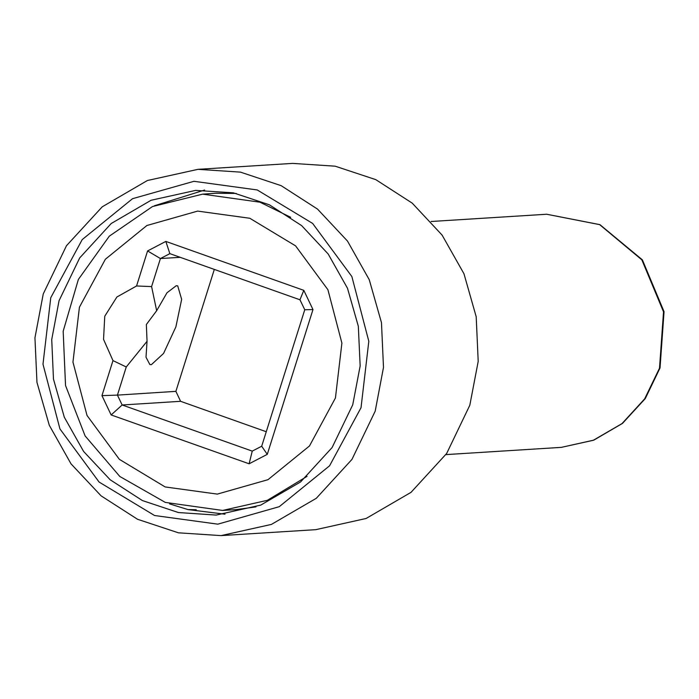<?xml version="1.0" encoding="UTF-8"?>
<svg xmlns="http://www.w3.org/2000/svg" width="699" height="699" viewBox="0 0 699 699"><rect width="100%" height="100%" fill="white"/><g stroke="black" fill="none" stroke-linecap="round" stroke-linejoin="round"><path stroke-width="1.05" d="M111.115 414.909L122.159 405.009L117.415 395.066L101.958 395.678L111.115 414.909L249.08 463.83L252.252 451.152L122.159 405.009L180.613 401.331L266.258 431.702M249.08 463.83L267.298 454.324L261.679 446.224L252.252 451.152M180.613 401.331L175.877 391.379L117.415 395.066L126.274 366.984L113.002 360.632L101.958 395.678M147.026 341.278L146.362 324.467L156.663 310.706L166.982 292.794L176.227 285.734L177.712 285.926L181.679 299.355L175.921 326.844L163.557 353.458L151.316 364.747L149.831 364.546L146.03 357.233L147.026 341.278L126.274 366.984M156.663 310.706L151.613 286.625L160.464 258.543L180.255 257.293M175.877 391.379L214.34 269.386M256.044 506.897L235.729 509.641L222.588 510.471L267.359 500.292L307.053 476.412M290.732 217.293L259.958 202.16L202.658 194.104L215.799 193.273L236.297 193.448M202.658 194.104L152.469 206.598L109.341 236.201L78.358 279.46L63.146 331.265L65.496 385.542L85.138 435.914L119.756 476.456L165.287 502.415L222.588 510.471M249.805 218.289L197.599 211.142L146.886 225.532L105.4 259.268L79.45 307.219L72.984 362.073L86.991 415.494L119.337 459.339L165.104 486.932L217.31 494.079L268.014 479.697L309.5 445.953L335.45 398.011L341.916 343.148L327.91 289.727L295.563 245.882L249.805 218.289M267.298 454.324L312.951 309.543L303.785 290.321L165.829 241.391L147.603 250.906L136.55 285.952L151.613 286.625M113.002 360.632L103.574 339.321L104.754 316.193L116.934 296.961L136.55 285.952M147.603 250.906L160.464 258.543L169.892 253.623L299.985 299.757L304.729 309.709L261.679 446.224M304.729 309.709L312.951 309.543M303.785 290.321L299.985 299.757M169.892 253.623L165.829 241.391M59.074 300.64L79.651 257.922L111.237 223.47L151.063 200.272L195.668 190.364L233.344 192.837L269.377 204.833L301.636 225.62L328.198 253.982L347.482 288.215L358.334 326.284L360.116 365.927L352.724 404.782L332.147 447.5L300.561 481.952L260.736 505.15L216.131 515.058L178.455 512.577L142.421 500.589L110.162 479.794L83.6 451.44L64.325 417.207L53.465 379.138L51.682 339.496L59.074 300.64M154.4 205.742L204.597 190.076M196.253 509.702L187.917 509.562L169.569 503.857M225.017 514.228L187.917 509.562M197.983 169.324L292.645 163.356L335.144 166.152L375.8 179.678L412.2 203.138L442.161 235.126L463.918 273.755L476.168 316.699L478.177 361.427L469.833 405.263L446.617 453.459L410.986 492.332L366.058 518.501L315.73 529.676L221.059 535.644L271.387 524.46L316.324 498.291L351.947 459.418L375.171 411.23L383.506 367.394L381.497 322.667L369.247 279.714L347.499 241.094L317.529 209.106L281.138 185.646L240.482 172.111L197.983 169.324L147.393 180.552L102.264 206.799L66.527 245.742L43.277 293.964L34.95 337.748L36.977 382.397L49.245 425.28L71.036 463.856L101.058 495.836L137.563 519.305L178.376 532.848L221.059 535.644M361.007 407.718L368.836 341.243L351.868 276.516L312.671 223.383L257.223 189.945L193.955 181.277L132.513 198.717L82.237 239.6L50.791 297.704L42.962 364.179L59.931 428.906L99.127 482.039L154.575 515.478L217.843 524.136L279.285 506.705L329.561 465.822L361.007 407.718M431.143 221.504L546.705 214.217L599.62 224.606L641.848 259.897L663.491 311.806L659.463 368.163L644.688 398.832L622.014 423.568L593.416 440.221L561.393 447.334L445.831 454.612M546.705 214.217L599.952 224.615L642.355 259.897L664.05 311.693L660.057 367.936L645.247 398.631L622.468 423.445L593.678 440.178L561.393 447.334"/></g></svg>
